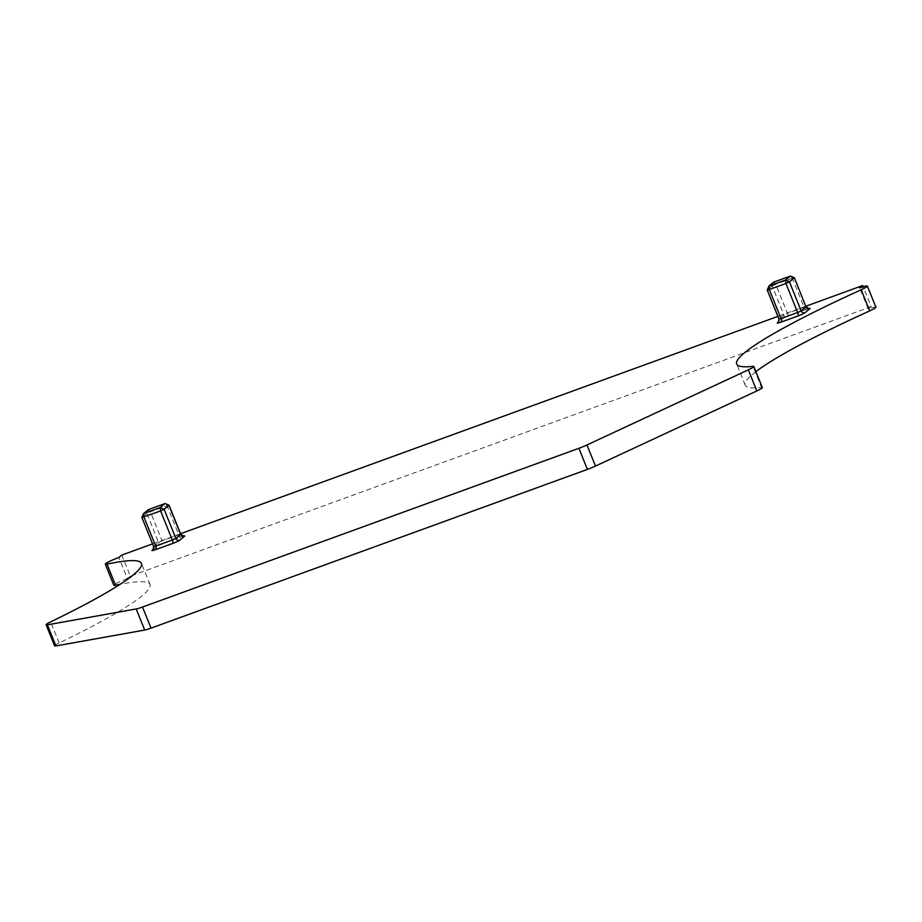 <?xml version="1.0" encoding="UTF-8"?>
<svg xmlns="http://www.w3.org/2000/svg" width="922" height="922" viewBox="0 0 922 922"><rect width="100%" height="100%" fill="white"/><g stroke="black" fill="none" stroke-linecap="round" stroke-linejoin="round"><path stroke-width="0.69" stroke-dasharray="4.61 3.46" d="M790.408 276.07L792.332 278.237L794.338 277.706M792.332 278.237L775.679 284.287L773.754 282.12L772.175 285.924L775.679 284.287L787.411 313.33L804.065 307.28L792.332 278.237M772.175 285.924L767.335 289.865L779.078 318.908L783.907 314.967L772.175 285.924M805.874 306.208L777.88 316.396M180.562 533.7L152.568 543.888M762.333 387.574A11.444 1.187 -22 0 0 761.514 387.459L752.986 366.357M755.879 371.624A229.555 23.937 -22 0 0 745.195 385.096A229.555 23.937 -22 0 0 761.514 387.459M875.9 307.187A11.444 1.187 -22 0 0 868.247 309.054L859.73 287.952M868.247 309.054L871.209 306.634L863.188 286.788M871.209 306.634L130.348 576.169L121.819 555.067M130.348 576.169L127.386 578.578L118.857 557.487M127.386 578.578A11.444 1.187 -22 0 0 113.821 585.274M54.629 645.896A11.444 1.187 -22 0 1 59.146 642.98A229.555 23.937 -22 0 0 149.998 584.513A229.555 23.937 -22 0 0 120.148 584.294M169.026 505.198L150.355 511.779L146.852 513.416L142.023 517.357L153.755 546.4A3.054 2.881 50.8 0 1 152.96 549.754L157.8 545.812A3.054 2.881 50.8 0 1 157.005 546.262L153.455 549.155M806.105 306.784L804.065 307.28A3.054 0.968 70 0 0 805.897 309.504A3.054 0.968 70 0 0 805.989 309.446A6.097 0.634 -22 0 1 808.582 308.605M779.078 318.908A3.054 2.881 50.8 0 1 778.283 322.262L783.112 318.32L789.244 315.555A3.054 0.968 70 0 1 787.411 313.33L783.907 314.967A3.054 2.881 50.8 0 1 782.317 318.77L778.779 321.663M808.836 308.605L789.244 315.555A3.054 0.968 70 0 0 789.336 315.508L805.989 309.446M789.336 315.508A6.097 0.634 -22 0 0 782.317 318.77M180.781 534.264L178.741 534.772A3.054 0.968 70 0 0 180.574 536.984L157.789 545.824A3.054 2.881 50.8 0 0 158.584 542.459L162.099 540.822A3.054 0.968 70 0 0 163.932 543.046A3.054 0.968 70 0 0 164.024 542.989A6.097 0.634 -22 0 0 157.005 546.262M164.024 542.989L180.677 536.938A6.097 0.634 -22 0 1 183.259 536.097M59.146 642.98L50.629 621.877M183.513 536.097L180.574 536.984A3.054 0.968 70 0 0 180.677 536.938M153.755 546.4L158.584 542.459L146.852 513.416L148.43 509.612L150.355 511.779L162.099 540.822L178.741 534.772L167.009 505.729L165.084 503.55M745.195 385.096L736.678 364.006M149.998 584.513L141.469 563.411"/><path stroke-width="1.38" d="M773.754 282.12L768.925 286.062L785.579 280.011L790.408 276.07L773.754 282.12M768.925 286.062L769.271 289.52L785.924 283.469L785.579 280.011L789.428 281.832L785.924 283.469L797.657 312.512L781.003 318.563L769.271 289.52L767.231 290.027L768.925 286.062L767.231 289.981M789.428 281.832L794.257 277.891L790.408 276.07L794.372 277.729L805.989 306.934L801.16 310.875L789.428 281.832M152.568 543.888L121.819 555.067L118.857 557.487A11.444 1.187 -22 0 0 105.292 564.183A11.444 1.187 -22 0 0 107.01 564.149A229.555 23.937 -22 0 1 141.469 563.411A229.555 23.937 -22 0 1 50.629 621.877A11.444 1.187 -22 0 0 46.1 624.793A11.444 1.187 -22 0 0 47.402 624.839L136.179 608.958A11.444 1.187 -22 0 0 142.518 607.045L578.889 448.299A11.444 1.187 -22 0 0 586.957 444.969L748.318 369.849A11.444 1.187 -22 0 0 753.804 366.483A11.444 1.187 -22 0 0 752.986 366.357A229.555 23.937 -22 0 1 736.678 364.006A229.555 23.937 -22 0 1 861.171 289.785A11.444 1.187 -22 0 0 867.372 286.085A11.444 1.187 -22 0 0 859.73 287.952L862.681 285.543L805.874 306.208M777.88 316.396L180.562 533.7M46.1 624.793L54.629 645.896A11.444 1.187 -22 0 0 55.931 645.93L144.708 630.06A11.444 1.187 -22 0 0 151.047 628.136L587.406 469.39A11.444 1.187 -22 0 0 595.485 466.059L756.835 390.951A11.444 1.187 -22 0 0 762.333 387.574L753.804 366.483M867.372 286.085L875.9 307.187A11.444 1.187 -22 0 1 869.7 310.887A229.555 23.937 -22 0 0 755.879 371.624M863.188 286.788L862.681 285.543M105.292 564.183L113.821 585.274A11.444 1.187 -22 0 0 115.538 585.24L107.01 564.149M120.148 584.294A229.555 23.937 -22 0 0 115.538 585.24M182.706 536.293L183.513 536.097L180.781 534.264L175.848 538.367A3.054 2.881 -129.2 0 0 179.698 540.188A6.097 0.634 -22 0 1 172.679 543.45A3.054 0.968 -110 0 0 172.333 540.004L175.848 538.367L164.104 509.324L160.255 507.492L143.602 513.554L148.43 509.612L165.084 503.55L169.026 505.198L165.084 503.55L160.255 507.492L160.601 510.949L164.104 509.324L168.945 505.383L180.677 534.426A3.054 2.881 -129.2 0 0 184.527 536.247A6.097 0.634 -22 0 0 183.259 536.097M153.755 546.4L155.68 546.055L143.947 517.012L143.602 513.554L141.907 517.507L160.601 510.949L172.333 540.004L155.68 546.055A3.054 0.968 -110 0 1 156.037 549.512A6.097 0.634 -22 0 1 152.176 550.203L153.455 549.155M779.078 318.908L781.003 318.563A3.054 0.968 -110 0 1 781.349 322.02A6.097 0.634 -22 0 1 777.488 322.712L778.779 321.663M798.003 315.969A3.054 0.968 -110 0 0 797.657 312.512L801.16 310.875A3.054 2.881 -129.2 0 0 805.021 312.696A6.097 0.634 -22 0 1 798.003 315.969L781.349 322.02M805.021 312.696L809.85 308.755A3.054 2.881 -129.2 0 1 805.989 306.934L794.372 277.729M767.231 290.027L778.963 319.07L778.283 322.262A3.054 2.881 50.8 0 1 777.488 322.712M809.85 308.755A6.097 0.634 -22 0 0 808.582 308.605M179.698 540.188L184.527 536.247M172.679 543.45L156.037 549.512M756.835 390.951L748.318 369.849M869.7 310.887L861.171 289.785M55.931 645.93L47.402 624.839M587.406 469.39L578.889 448.299M595.485 466.059L586.957 444.969M142.518 607.045L151.047 628.136M144.708 630.06L136.179 608.958M141.907 517.507L153.64 546.55L152.96 549.754A3.054 2.881 50.8 0 1 152.176 550.203M808.029 308.801L808.836 308.605L806.105 306.784M180.781 534.264L169.049 505.221M143.602 513.554L141.919 517.473"/></g></svg>
